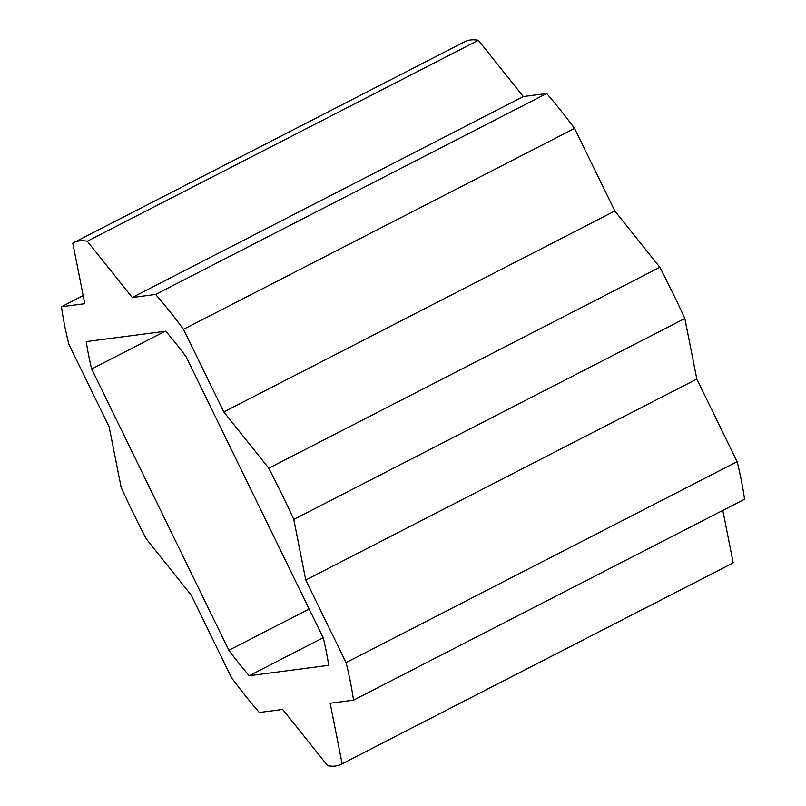<?xml version="1.0" encoding="UTF-8"?>
<svg xmlns="http://www.w3.org/2000/svg" width="806" height="806" viewBox="0 0 806 806"><rect width="100%" height="100%" fill="white"/><g stroke="black" fill="none" stroke-linecap="round" stroke-linejoin="round"><path stroke-width="1.21" d="M323.266 637.939L186.075 356.655A243.835 58.778 -117.2 0 0 165.714 331.206L86.252 341.593A243.835 58.778 -117.2 0 0 91.683 368.997L228.864 650.281A243.835 58.778 -117.2 0 0 249.225 675.73L328.687 665.343A243.835 58.778 -117.2 0 0 323.266 637.939M87.27 241.236L132.265 297.495L155.608 294.442A293.132 70.666 62.8 0 1 183.506 329.332L574.567 128.396A293.132 70.666 -117.2 0 0 546.659 93.506L523.326 96.559L478.331 40.3A293.132 70.666 -117.2 0 0 464.558 41.811L73.507 242.737A293.132 70.666 62.8 0 1 87.27 241.236L478.331 40.3M183.506 329.332L223.796 411.947L268.791 468.205A293.132 70.666 62.8 0 1 293.787 519.437L305.766 580.008L346.066 662.623A293.132 70.666 62.8 0 1 353.502 700.182L330.158 703.235L342.147 763.806A293.132 70.666 62.8 0 1 341.442 764.189A293.132 70.666 62.8 0 1 327.669 765.7L282.674 709.441L259.341 712.494A293.132 70.666 62.8 0 1 231.433 677.604L191.143 594.989L146.148 538.73A293.132 70.666 62.8 0 1 121.162 487.499L109.173 426.928L68.883 344.313A293.132 70.666 62.8 0 1 61.447 306.754L84.781 303.701L72.792 243.13A293.132 70.666 62.8 0 1 73.507 242.737M353.502 700.182L744.553 499.246A293.132 70.666 -117.2 0 0 737.117 461.687L696.827 379.072L684.838 318.501A293.132 70.666 -117.2 0 0 659.852 267.27L614.857 211.011L574.567 128.396M341.442 764.189L732.493 563.263A293.132 70.666 -117.2 0 0 733.208 562.87L722.821 510.42M293.787 519.437L684.838 318.501M305.766 580.008L696.827 379.072M268.791 468.205L659.852 267.27M223.796 411.947L614.857 211.011M155.608 294.442L546.659 93.506M132.265 297.495L523.326 96.559M61.447 306.754L83.179 295.58M342.147 763.806L733.208 562.87M249.225 675.73L323.166 637.737M228.864 650.281L309.161 609.024M91.683 368.997L165.069 331.286M346.066 662.623L737.117 461.687"/></g></svg>
